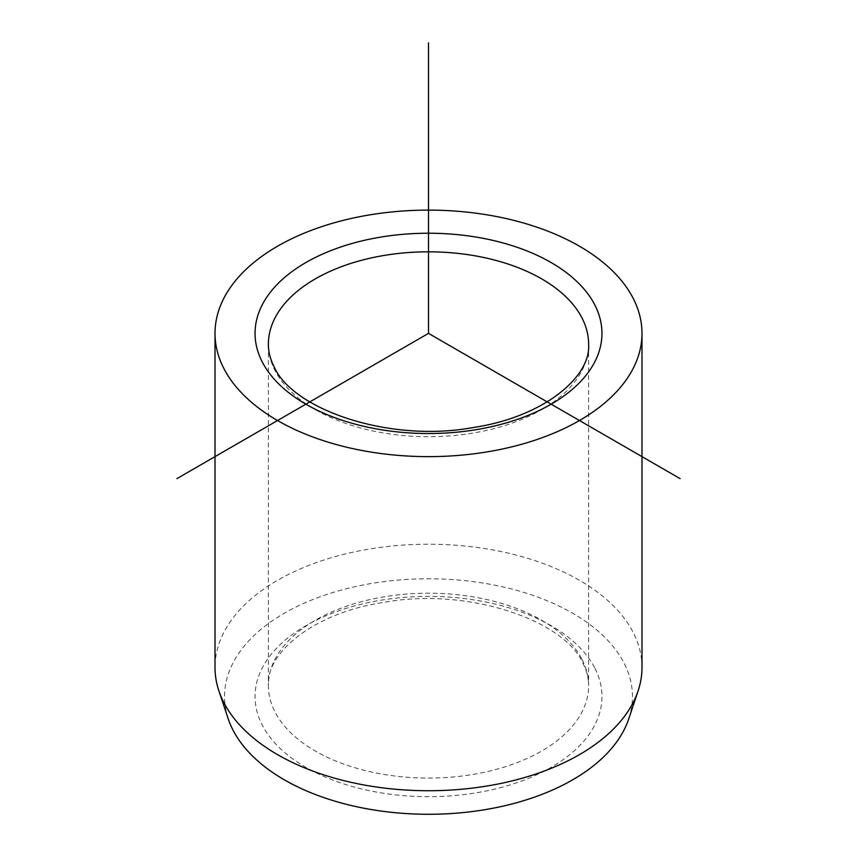 <?xml version="1.0" encoding="UTF-8"?>
<svg xmlns="http://www.w3.org/2000/svg" width="857" height="857" viewBox="0 0 857 857"><rect width="100%" height="100%" fill="white"/><g stroke="black" fill="none" stroke-linecap="round" stroke-linejoin="round"><path stroke-width="0.64" stroke-dasharray="4.29 3.21" d="M628.759 718.841A203.955 117.752 0 0 0 624.207 663.382A203.955 117.752 0 0 0 380.412 582.096A203.955 117.752 0 0 0 228.241 718.841M641.989 667.474A213.489 123.258 0 0 0 633.355 632.777A213.489 123.258 0 0 0 398.141 545.47A213.489 123.258 0 0 0 215.011 667.474M582.139 659.611A160.12 92.438 180 0 1 588.62 685.632A160.12 92.438 180 0 1 451.275 777.138A160.12 92.438 180 0 1 274.861 711.664A160.12 92.438 180 0 1 268.38 685.632A160.12 92.438 180 0 1 405.725 594.137A160.12 92.438 180 0 1 582.139 659.611M594.94 668.331A173.457 100.151 180 0 1 477.338 792.629A173.457 100.151 180 0 1 262.06 724.722A173.457 100.151 180 0 1 379.662 600.436A173.457 100.151 180 0 1 594.94 668.331M588.62 344.268A160.12 92.438 180 0 1 451.275 435.774A160.12 92.438 180 0 1 274.861 370.299A160.12 92.438 180 0 1 268.38 344.268L268.38 685.632C265.938 652.734 314.005 612.594 384.182 602.321C467.504 586.949 564.677 620.254 583.049 663.489C586.799 670.945 588.652 678.326 588.62 685.632L588.62 344.268"/><path stroke-width="1.29" d="M215.011 333.373L215.011 667.474A213.489 123.258 0 0 0 218.878 690.828L228.241 718.841A203.955 117.752 0 0 0 232.793 729.682A203.955 117.752 0 0 0 438.163 814.15A203.955 117.752 0 0 0 628.759 718.841L638.122 690.828A213.489 123.258 0 0 0 641.989 667.474L641.989 333.373A213.489 123.258 180 0 1 458.859 455.378A213.489 123.258 180 0 1 223.645 368.071A213.489 123.258 180 0 1 215.011 333.373A213.489 123.258 180 0 1 398.141 211.368A213.489 123.258 180 0 1 633.355 298.675A213.489 123.258 180 0 1 641.989 333.373M218.878 690.828A213.489 123.258 0 0 0 223.645 702.183A213.489 123.258 0 0 0 438.613 790.593A213.489 123.258 0 0 0 638.122 690.828M680.104 478.635L428.5 333.373L176.896 478.635M428.5 333.373L428.5 42.85M594.94 305.178A173.457 100.151 180 0 1 477.338 429.475A173.457 100.151 180 0 1 262.06 361.568A173.457 100.151 180 0 1 379.662 237.282A173.457 100.151 180 0 1 594.94 305.178M582.139 318.247A160.12 92.438 180 0 1 588.62 344.268C591.062 377.176 542.995 417.305 472.818 427.589C389.496 442.962 292.323 409.646 273.951 366.421C270.201 358.965 268.348 351.584 268.38 344.268A160.12 92.438 180 0 1 405.725 252.761A160.12 92.438 180 0 1 582.139 318.247"/></g></svg>
